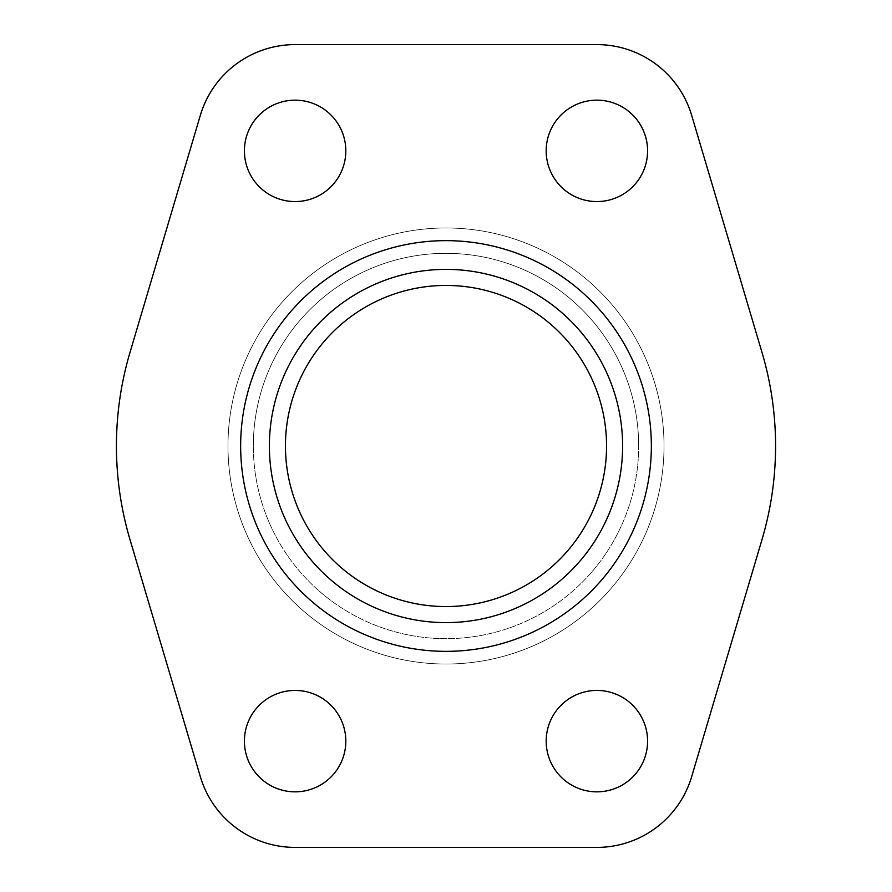 <?xml version="1.0" encoding="UTF-8"?>
<svg xmlns="http://www.w3.org/2000/svg" width="892" height="892" viewBox="0 0 892 892"><rect width="100%" height="100%" fill="white"/><g stroke="black" fill="none" stroke-linecap="round" stroke-linejoin="round"><path stroke-width="0.67" stroke-dasharray="4.46 3.34" d="M345.817 150.871A50.699 50.699 0 0 0 295.118 100.16A50.699 50.699 0 0 0 244.408 150.871A50.699 50.699 0 0 0 295.118 201.57A50.699 50.699 0 0 0 345.817 150.871M647.592 150.871A50.699 50.699 0 0 0 596.882 100.16A50.699 50.699 0 0 0 546.183 150.871A50.699 50.699 0 0 0 596.882 201.57A50.699 50.699 0 0 0 647.592 150.871M345.817 741.129A50.699 50.699 0 0 0 295.118 690.43A50.699 50.699 0 0 0 244.408 741.129A50.699 50.699 0 0 0 295.118 791.84A50.699 50.699 0 0 0 345.817 741.129M647.592 741.129A50.699 50.699 0 0 0 596.882 690.43A50.699 50.699 0 0 0 546.183 741.129A50.699 50.699 0 0 0 596.882 791.84A50.699 50.699 0 0 0 647.592 741.129M651.35 446A205.35 205.35 0 0 1 446 651.35A205.35 205.35 0 0 1 240.65 446A205.35 205.35 0 0 1 446 240.65A205.35 205.35 0 0 1 651.35 446M227.973 446A218.027 218.027 0 0 0 446 664.027A218.027 218.027 0 0 0 664.027 446A218.027 218.027 0 0 0 446 227.973A218.027 218.027 0 0 0 227.973 446A218.027 218.027 0 0 0 446 664.027A218.027 218.027 0 0 0 664.027 446A218.027 218.027 0 0 0 446 227.973A218.027 218.027 0 0 0 227.973 446M638.672 446A192.672 192.672 0 0 0 446 253.328A192.672 192.672 0 0 0 253.328 446A192.672 192.672 0 0 1 446 253.328A192.672 192.672 0 0 1 638.672 446A192.672 192.672 0 0 1 446 638.672A192.672 192.672 0 0 1 253.328 446A192.672 192.672 0 0 0 446 638.672A192.672 192.672 0 0 0 638.672 446M606.56 446A160.56 160.56 0 0 0 446 285.44A160.56 160.56 0 0 0 285.44 446A160.56 160.56 0 0 0 446 606.56A160.56 160.56 0 0 0 606.56 446M691.668 115.347A98.867 98.867 0 0 0 596.882 44.6L295.118 44.6A98.867 98.867 0 0 0 200.332 115.347L130.042 352.262A329.572 329.572 0 0 0 130.042 539.738L200.332 776.653A98.867 98.867 0 0 0 295.118 847.4L596.882 847.4A98.867 98.867 0 0 0 691.668 776.653L761.958 539.738A329.572 329.572 0 0 0 761.958 352.262L691.668 115.347"/><path stroke-width="1.34" d="M244.408 150.871A50.699 50.699 0 0 1 295.118 100.16A50.699 50.699 0 0 1 345.817 150.871A50.699 50.699 0 0 1 295.118 201.57A50.699 50.699 0 0 1 244.408 150.871M546.183 150.871A50.699 50.699 0 0 1 596.882 100.16A50.699 50.699 0 0 1 647.592 150.871A50.699 50.699 0 0 1 596.882 201.57A50.699 50.699 0 0 1 546.183 150.871M244.408 741.129A50.699 50.699 0 0 1 295.118 690.43A50.699 50.699 0 0 1 345.817 741.129A50.699 50.699 0 0 1 295.118 791.84A50.699 50.699 0 0 1 244.408 741.129M546.183 741.129A50.699 50.699 0 0 1 596.882 690.43A50.699 50.699 0 0 1 647.592 741.129A50.699 50.699 0 0 1 596.882 791.84A50.699 50.699 0 0 1 546.183 741.129M240.65 446A205.35 205.35 0 0 0 446 651.35A205.35 205.35 0 0 0 651.35 446A205.35 205.35 0 0 0 446 240.65A205.35 205.35 0 0 0 240.65 446M269.384 446A176.616 176.616 0 0 0 446 622.616A176.616 176.616 0 0 0 622.616 446A176.616 176.616 0 0 0 446 269.384A176.616 176.616 0 0 0 269.384 446M285.44 446A160.56 160.56 0 0 1 446 285.44A160.56 160.56 0 0 1 606.56 446A160.56 160.56 0 0 1 446 606.56A160.56 160.56 0 0 1 285.44 446M691.668 115.347L761.958 352.262A329.572 329.572 0 0 1 761.958 539.738L691.668 776.653A98.867 98.867 0 0 1 596.882 847.4L295.118 847.4A98.867 98.867 0 0 1 200.332 776.653L130.042 539.738A329.572 329.572 0 0 1 130.042 352.262L200.332 115.347A98.867 98.867 0 0 1 295.118 44.6L596.882 44.6A98.867 98.867 0 0 1 691.668 115.347"/></g></svg>
